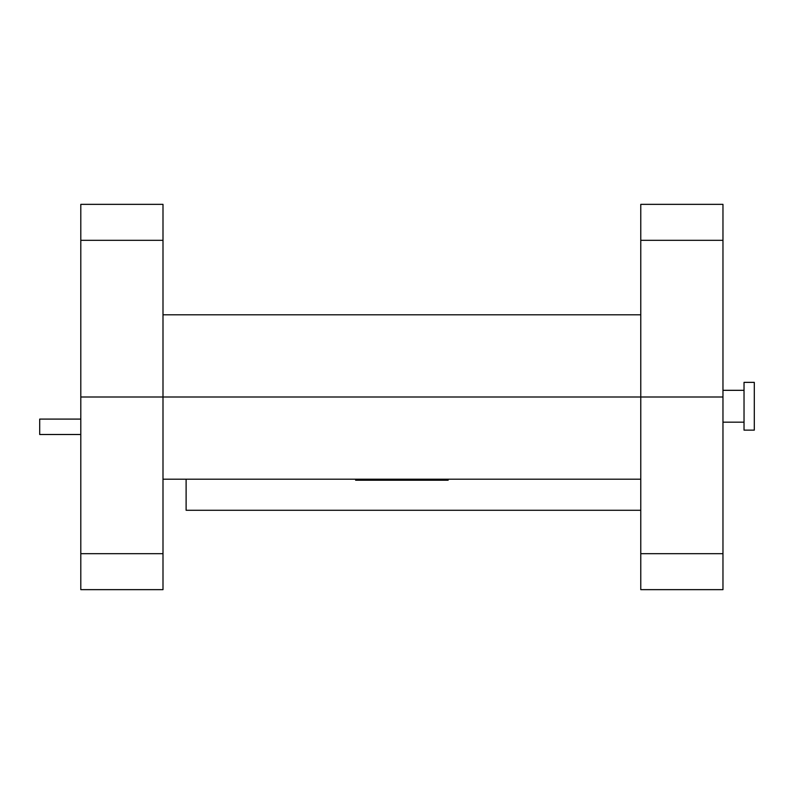 <?xml version="1.0" encoding="UTF-8"?>
<svg xmlns="http://www.w3.org/2000/svg" width="794" height="794" viewBox="0 0 794 794"><rect width="100%" height="100%" fill="white"/><g stroke="black" fill="none" stroke-linecap="round" stroke-linejoin="round"><path stroke-width="1.19" d="M744.028 406.25L744.028 430.14L754.3 430.14L754.3 382.361L744.028 382.361L744.028 406.25M80.799 434.507L39.7 434.507L39.7 419.093L80.799 419.093M640.768 510.274L186.114 510.274L186.114 479.199M448.153 480.221L355.613 480.221M640.768 240.314L640.768 204.356L722.967 204.356L722.967 240.314L640.768 240.314L640.768 397L162.998 397L640.768 397L640.768 553.686L722.967 553.686L722.967 240.314M162.998 314.801L640.768 314.801M722.967 397L640.768 397L722.967 397M162.998 240.314L162.998 397L80.799 397L80.799 204.356L162.998 204.356L162.998 240.314L80.799 240.314M722.967 553.686L722.967 589.644L640.768 589.644L640.768 553.686M640.768 479.199L162.998 479.199M162.998 589.644L80.799 589.644L80.799 397L162.998 397L162.998 589.644M80.799 553.686L162.998 553.686M722.967 422.17L744.028 422.17M722.967 390.32L744.028 390.32"/></g></svg>
